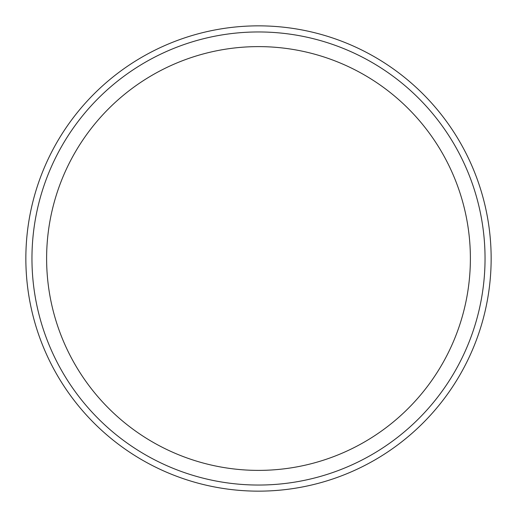 <?xml version="1.0" encoding="UTF-8"?>
<svg xmlns="http://www.w3.org/2000/svg" width="517" height="517" viewBox="0 0 517 517"><rect width="100%" height="100%" fill="white"/><g stroke="black" fill="none" stroke-linecap="round" stroke-linejoin="round"><path stroke-width="0.78" d="M258.5 46.614A211.886 211.886 0 0 0 46.614 258.5A211.886 211.886 0 0 0 258.5 470.386A211.886 211.886 0 0 0 470.386 258.5A211.886 211.886 0 0 0 258.5 46.614M258.5 31.957A226.543 226.543 0 0 0 31.957 258.5A226.543 226.543 0 0 0 258.5 485.043A226.543 226.543 0 0 0 485.043 258.5A226.543 226.543 0 0 0 258.5 31.957M25.85 258.5A232.65 232.65 0 0 0 258.5 491.15A232.65 232.65 0 0 0 491.15 258.5A232.65 232.65 0 0 0 258.5 25.85A232.65 232.65 0 0 0 25.85 258.5"/></g></svg>
